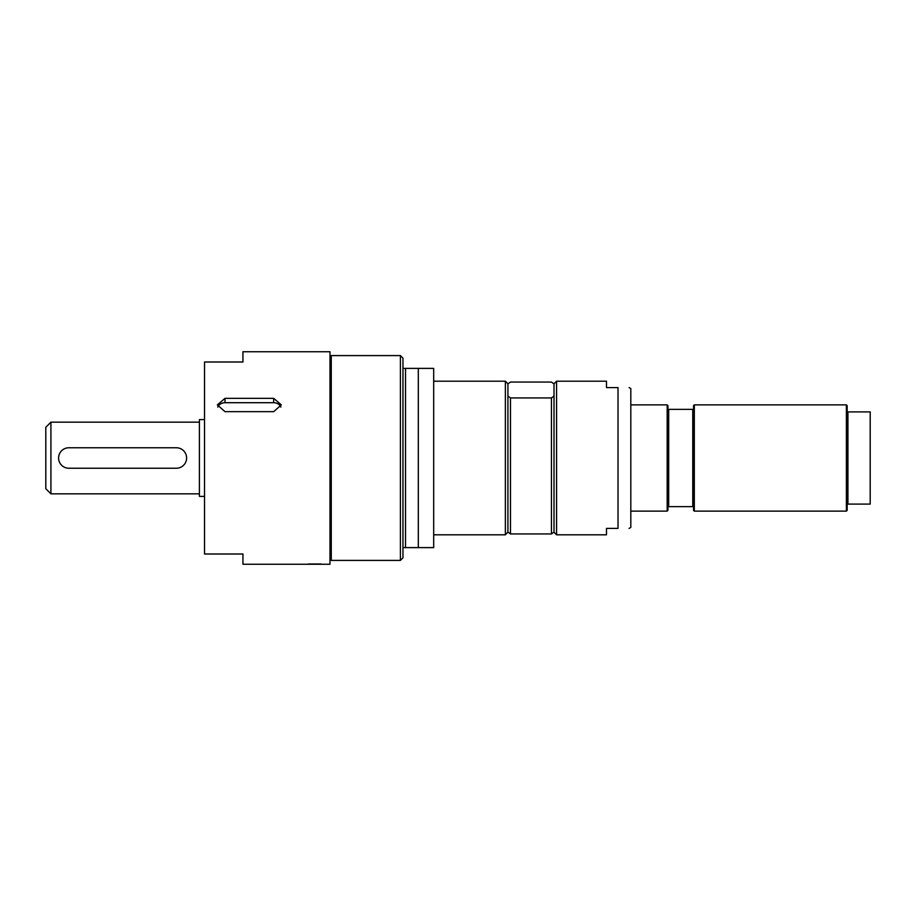<?xml version="1.0" encoding="UTF-8"?>
<svg xmlns="http://www.w3.org/2000/svg" width="916" height="916" viewBox="0 0 916 916"><rect width="100%" height="100%" fill="white"/><g stroke="black" fill="none" stroke-linecap="round" stroke-linejoin="round"><path stroke-width="1.37" d="M308.223 563.993L321.024 563.993M280.903 407.128A7.683 6.652 0 0 0 273.666 402.708L225.015 402.708A7.683 6.652 0 0 0 217.779 407.128M273.666 398.357L281.338 404.872L273.666 411.662L225.015 411.662L217.332 404.872L225.015 398.357L273.666 398.357L273.666 402.708M307.581 564.256L329.989 564.256L329.989 351.744L242.935 351.744L242.935 361.992L204.531 361.992L204.531 554.008L242.935 554.008L242.935 564.256L307.581 564.256M68.837 468.236A10.236 10.236 0 0 1 58.601 458A10.236 10.236 0 0 1 68.837 447.764L176.376 447.764A10.236 10.236 0 0 1 186.612 458A10.236 10.236 0 0 1 176.376 468.236L68.837 468.236M204.531 496.403L199.413 496.403L199.413 419.597L204.531 419.597M50.918 422.161L45.8 427.28L45.8 488.72L50.918 493.839L50.918 422.161L199.413 422.161M199.413 493.839L50.918 493.839M667.169 404.872L667.936 405.639L667.936 510.361L667.169 511.128L667.169 404.872L630.815 404.872M847.163 411.914L847.163 504.086L870.2 504.086L870.2 411.914L847.163 411.914L847.163 405.639L846.384 404.872L694.317 404.872L693.538 405.639L693.538 409.36L667.936 409.36M667.936 506.64L693.538 506.64L693.538 510.361L694.317 511.128L846.384 511.128L846.384 404.872M668.703 409.36L668.703 506.64M692.771 409.36L692.771 506.64M693.538 409.36L693.538 506.64M694.317 404.872L694.317 511.128M606.495 381.193L606.495 387.594L618.014 387.594L618.014 528.406C632.887 528.406 632.887 528.406 618.014 528.406C632.887 528.406 632.887 528.406 618.014 528.406L606.495 528.406L606.495 534.807L556.573 534.807L556.573 381.193L606.495 381.193M556.573 381.193L554.008 383.758L554.008 532.242L556.573 534.807M554.008 396.09L551.443 397.933L510.487 397.933L510.487 533.948L551.443 533.948L554.008 532.104M551.443 397.933L551.443 533.948M510.487 397.933L507.922 396.09L507.922 532.104L510.487 533.948M433.68 381.193L505.369 381.193L507.922 383.758L507.922 396.09M505.369 381.193L505.369 534.807L507.922 532.104M507.922 383.896L510.487 382.052L551.443 382.052L554.008 383.896M629.097 387.594L630.815 388.579L630.815 527.421L629.097 528.406M618.014 387.594C632.887 387.594 632.887 387.594 618.014 387.594C632.887 387.594 632.887 387.594 618.014 387.594M418.314 368.392L405.513 368.392L405.513 547.608L433.68 547.608L433.68 368.392L418.314 368.392L418.314 547.608M405.513 368.392L402.96 368.392L402.96 547.608L405.513 547.608M400.395 355.591L400.395 560.409L331.271 560.409L331.271 355.591L400.395 355.591L402.96 358.156L402.96 368.392M402.96 547.608L402.96 557.844L400.395 560.409M847.93 411.914L847.93 504.086M847.163 504.086L847.163 510.361L846.384 511.128M225.015 398.357L225.015 402.708M329.989 545.272L331.271 545.272M329.989 370.728L331.271 370.728M630.815 511.128L667.169 511.128M433.68 534.807L505.369 534.807"/></g></svg>
